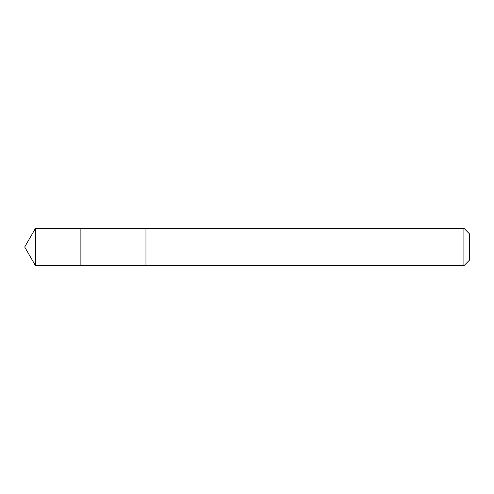 <?xml version="1.0" encoding="UTF-8"?>
<svg xmlns="http://www.w3.org/2000/svg" width="494" height="494" viewBox="0 0 494 494"><rect width="100%" height="100%" fill="white"/><g stroke="black" fill="none" stroke-linecap="round" stroke-linejoin="round"><path stroke-width="0.37" stroke-dasharray="2.47 1.85" d="M80.88 229.679L80.88 265.723L80.88 229.679M35.512 265.729L35.512 228.271M145.952 265.723L145.952 228.277M145.952 265.729L145.952 228.271M463.897 265.729L463.897 228.271M469.3 260.319L469.3 233.681"/><path stroke-width="0.74" d="M80.88 265.723L80.88 228.277L35.512 228.271L35.512 265.729L80.88 265.723L80.88 228.277L145.952 228.277L145.952 265.723L35.512 265.729L24.7 247L35.512 265.729M145.952 264.321L145.952 265.729L463.897 265.729L463.897 228.271L145.952 228.271L145.952 264.321M463.897 228.271L469.3 233.681L469.3 260.319L463.897 265.729M24.7 247L35.512 228.271"/></g></svg>
